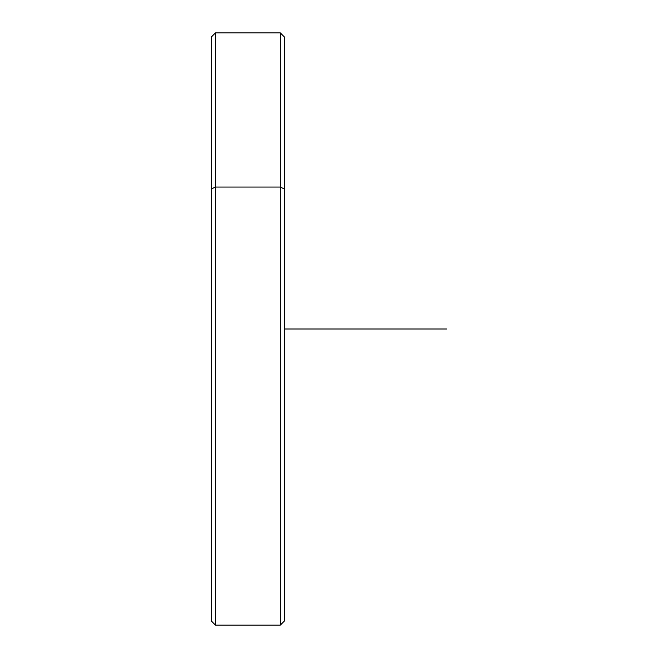 <?xml version="1.0" encoding="UTF-8"?>
<svg xmlns="http://www.w3.org/2000/svg" width="658" height="658" viewBox="0 0 658 658"><rect width="100%" height="100%" fill="white"/><g stroke="black" fill="none" stroke-linecap="round" stroke-linejoin="round"><path stroke-width="0.99" d="M211.374 188.986L211.374 36.955L215.429 32.9L280.324 32.9L284.379 36.955L284.379 188.986L280.324 187.045L284.379 188.986L284.379 621.045L280.324 625.1L280.324 32.9L280.324 187.045L215.429 187.045L280.324 187.045L280.324 625.1L215.429 625.1L215.429 32.9L215.429 187.045L211.374 188.986L215.429 187.045L215.429 625.1L211.374 621.045L211.374 188.986L211.374 469.014M284.379 469.014L284.379 188.986M284.379 329L446.626 329"/></g></svg>
